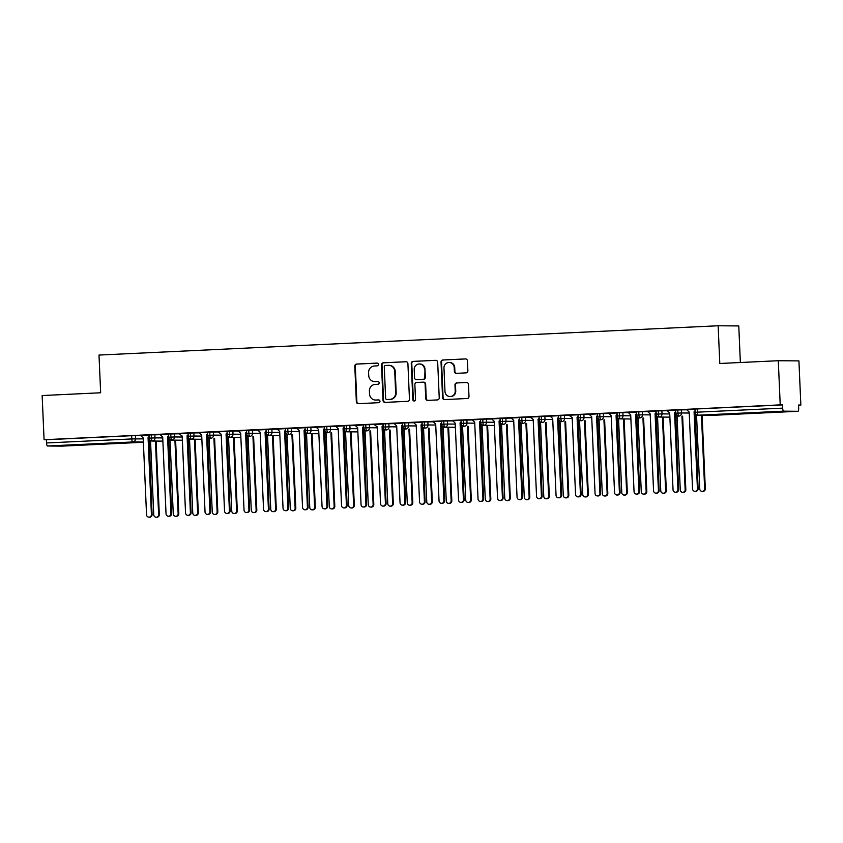<?xml version="1.0" encoding="UTF-8"?>
<svg xmlns="http://www.w3.org/2000/svg" width="843" height="843" viewBox="0 0 843 843"><rect width="100%" height="100%" fill="white"/><g stroke="black" fill="none" stroke-linecap="round" stroke-linejoin="round"><path stroke-width="1.26" d="M378.359 364.418A1.391 1.338 -89.5 0 0 376.958 363.101L356.621 364.06A1.981 1.918 -89.5 0 0 354.798 366.136L356.347 401.774A1.981 1.918 -89.5 0 0 358.349 403.66L378.686 402.691A1.391 1.338 -89.5 0 0 379.961 401.247A1.391 1.338 -89.5 0 0 378.57 399.919L375.936 400.046A6.344 6.133 -89.5 0 1 369.529 394.008L369.403 391.036A6.344 6.133 -89.5 0 1 375.251 384.408L377.885 384.282A1.391 1.338 -89.5 0 0 379.16 382.838A1.391 1.338 -89.5 0 0 377.759 381.51L375.135 381.637A6.344 6.133 -89.5 0 1 368.728 375.588L368.602 372.627A6.344 6.133 -89.5 0 1 374.45 365.999L377.074 365.873A1.391 1.338 -89.5 0 0 378.359 364.418M765.581 412.649L745.823 413.302L765.581 412.649M87.935 444.714L68.188 445.357L87.935 444.714M466.042 372.869A1.981 1.918 -89.5 0 0 467.876 370.804L467.433 360.804A1.981 1.918 -89.5 0 0 465.441 358.918L442.849 359.982A1.981 1.918 -89.5 0 0 441.026 362.058L442.575 397.685A1.981 1.918 -89.5 0 0 444.577 399.582L467.17 398.507A1.981 1.918 -89.5 0 0 468.993 396.442L468.466 384.366A1.981 1.918 -89.5 0 0 466.464 382.469L456.801 382.933A1.981 1.918 -89.5 0 0 454.967 384.998L455.231 390.994A5.3 5.121 -89.5 0 1 450.067 396.537A5.3 5.121 -89.5 0 1 444.988 391.479L443.966 368.012A5.3 5.121 -89.5 0 1 449.14 362.469A5.3 5.121 -89.5 0 1 454.208 367.527L454.377 371.436A1.981 1.918 -89.5 0 0 456.379 373.333L466.042 372.869M44.078 439.719L780.218 404.882L778.289 360.72L719.796 363.481L718.141 325.767L99 355.061L100.654 392.775L42.15 395.546L44.078 439.719L46.397 439.74L46.544 442.965L131.803 438.929L131.666 435.705L46.397 439.74M407.907 363.618A1.981 1.918 -89.5 0 0 405.904 361.731L383.323 362.796A1.981 1.918 -89.5 0 0 381.5 364.871L383.049 400.509A1.981 1.918 -89.5 0 0 385.051 402.396L407.633 401.321A1.981 1.918 -89.5 0 0 409.466 399.255L407.907 363.618M413.091 361.394L435.673 360.319A1.981 1.918 -89.5 0 1 437.675 362.216L439.235 397.843A1.981 1.918 -89.5 0 1 437.401 399.919L427.738 400.372A1.981 1.918 -89.5 0 1 425.736 398.486L425.104 384.029A1.981 1.918 -89.5 0 0 423.102 382.142L416.695 382.448A1.981 1.918 -89.5 0 0 414.861 384.513L415.525 399.561A1.391 1.338 -89.5 0 1 414.166 401.015A1.391 1.338 -89.5 0 1 412.838 399.687L411.258 363.459A1.981 1.918 -89.5 0 1 413.091 361.394L436 360.34M740.365 362.511L738.774 325.946L718.141 325.767M61.897 446.116L143.373 442.269L61.887 446.126A3.024 0.769 -92.7 0 1 61.887 446.126A3.024 0.769 -92.7 0 1 61.897 446.116L47.45 446A3.024 0.769 -92.7 0 1 46.544 442.965M780.218 404.882L782.546 404.903L782.683 408.138A3.024 0.769 87.3 0 0 783.59 411.163L798.026 411.289A3.024 0.769 87.3 0 0 798.036 411.289A3.024 0.769 87.3 0 0 798.669 408.275L798.532 405.051L800.85 405.061L798.532 405.177M778.289 360.72L798.922 360.899L800.85 405.061M140.676 435.536L149.021 435.104M782.546 404.903L697.277 408.939L697.414 412.164L782.683 408.138M695.127 409.087L697.277 408.939M131.666 435.705L140.76 435.62M675.622 410.014L686.771 409.782M686.687 409.709L695.032 409.276M656.128 410.931L667.266 410.71M667.182 410.625L675.528 410.193M636.623 411.858L647.772 411.626M647.687 411.553L656.033 411.121M617.118 412.775L628.267 412.554M628.183 412.469L636.528 412.037M597.624 413.702L608.772 413.47M608.688 413.397L617.034 412.965M578.119 414.619L589.268 414.398M589.183 414.313L597.529 413.892M558.624 415.546L569.763 415.314M578.087 416.221L577.065 417.38L580.427 494.23A2.529 2.445 -89.5 0 1 577.961 496.864A2.529 2.445 -89.5 0 1 575.548 494.451L572.197 417.612L569.067 415.23L578.035 414.809M539.12 416.463L550.268 416.242M550.184 416.157L558.53 415.736M519.625 417.39L530.763 417.169M539.088 418.075L538.066 419.224L541.427 496.074A2.529 2.445 -89.5 0 1 538.962 498.708A2.529 2.445 -89.5 0 1 536.548 496.306L533.197 419.456L530.057 417.085L539.025 416.653M500.12 418.318L511.269 418.086M511.185 418.012L519.53 417.58M480.615 419.234L491.764 419.013M491.68 418.929L500.025 418.497M461.121 420.162L472.27 419.93M472.185 419.856L480.531 419.424M441.616 421.079L452.765 420.857M452.68 420.773L461.026 420.341M422.122 422.006L433.26 421.774M433.176 421.7L441.521 421.268M402.617 422.923L413.765 422.701M413.681 422.617L422.027 422.195M383.112 423.85L394.261 423.629M394.176 423.544L402.522 423.112M363.618 424.767L374.766 424.545M383.091 425.452L382.069 426.611L385.42 503.45A2.529 2.445 -89.5 0 1 382.964 506.095A2.529 2.445 -89.5 0 1 380.541 503.682L377.19 426.843L374.06 424.461L383.028 424.04M344.113 425.694L355.261 425.473M355.177 425.388L363.523 424.956M324.618 426.621L335.756 426.389M335.672 426.316L344.028 425.884M305.113 427.538L316.262 427.317M316.178 427.232L324.523 426.8M285.619 428.465L296.757 428.233M296.673 428.16L305.018 427.728M266.114 429.382L277.263 429.161M277.178 429.076L285.524 428.644M246.609 430.309L257.758 430.078M257.673 430.004L266.019 429.572M227.115 431.226L238.263 431.005M238.179 430.921L246.525 430.499M207.61 432.153L218.758 431.932M227.083 432.828L226.061 433.987L229.412 510.837A2.529 2.445 -89.5 0 1 226.957 513.471A2.529 2.445 -89.5 0 1 224.544 511.069L221.182 434.219L218.052 431.837L227.02 431.416M188.115 433.07L199.254 432.849M199.169 432.765L207.526 432.343M168.611 433.997L179.759 433.776M188.084 434.682L187.062 435.831L190.413 512.681A2.529 2.445 -89.5 0 1 187.957 515.315A2.529 2.445 -89.5 0 1 185.544 512.913L182.183 436.063L179.053 433.692L188.021 433.26M149.116 434.925L160.254 434.693M160.17 434.619L168.516 434.187M151.266 434.777L151.403 438.002A3.024 0.769 87.3 0 0 152.309 441.037L162.868 441.121M170.76 433.85L170.908 437.074A3.024 0.769 87.3 0 0 171.814 440.109L182.362 440.204L171.656 440.12A3.024 2.929 -89.5 0 0 174.501 436.959L182.225 437.022M190.265 432.933L190.402 436.158A3.024 0.769 87.3 0 0 191.308 439.192L201.867 439.277M209.759 432.006L209.907 435.23A3.024 0.769 87.3 0 0 210.813 438.265L210.655 438.265A3.024 2.929 -89.5 0 0 213.511 435.104L221.224 435.178M229.264 431.089L229.401 434.314A3.024 0.769 87.3 0 0 230.308 437.348L240.866 437.433M248.769 430.162L248.906 433.386A3.024 0.769 87.3 0 0 249.813 436.421L249.654 436.421A3.024 2.929 -89.5 0 0 252.51 433.26L260.234 433.334M268.264 429.235L268.411 432.47A3.024 0.769 87.3 0 0 269.317 435.494L279.865 435.589M287.769 428.318L287.906 431.542A3.024 0.769 87.3 0 0 288.812 434.577L288.654 434.577A3.024 2.929 -89.5 0 0 291.509 431.416L299.233 431.49M307.263 427.39L307.41 430.625A3.024 0.769 87.3 0 0 308.317 433.65L318.865 433.745L308.159 433.66A3.024 2.929 -89.5 0 0 311.004 430.499L318.728 430.562M326.768 426.474L326.905 429.698A3.024 0.769 87.3 0 0 327.811 432.733L327.653 432.733A3.024 2.929 -89.5 0 0 330.509 429.572L338.233 429.635M346.273 425.546L346.41 428.771A3.024 0.769 87.3 0 0 347.316 431.806L357.875 431.901L347.158 431.816A3.024 2.929 -89.5 0 0 350.014 428.655L357.727 428.718M365.767 424.63L365.904 427.854A3.024 0.769 87.3 0 0 366.81 430.889L366.652 430.889A3.024 2.929 -89.5 0 0 369.508 427.728L377.232 427.791M385.272 423.702L385.409 426.927A3.024 0.769 87.3 0 0 386.315 429.962L386.157 429.962A3.024 2.929 -89.5 0 0 389.013 426.8L396.737 426.874M404.766 422.786L404.914 426.01A3.024 0.769 87.3 0 0 405.82 429.045L405.662 429.045A3.024 2.929 -89.5 0 0 408.507 425.884L416.231 425.947M424.271 421.858L424.408 425.083A3.024 0.769 87.3 0 0 425.315 428.118L425.157 428.118A3.024 2.929 -89.5 0 0 428.012 424.956L435.736 425.03M443.766 420.931L443.913 424.166A3.024 0.769 87.3 0 0 444.819 427.19L455.378 427.285L444.661 427.201A3.024 2.929 -89.5 0 0 447.517 424.04L455.231 424.103M463.271 420.014L463.408 423.239A3.024 0.769 87.3 0 0 464.314 426.273L464.156 426.273A3.024 2.929 -89.5 0 0 467.011 423.112L474.735 423.186M482.776 419.087L482.913 422.322A3.024 0.769 87.3 0 0 483.819 425.346L494.377 425.441L483.661 425.357A3.024 2.929 -89.5 0 0 486.516 422.195L494.23 422.259M502.27 418.17L502.407 421.395A3.024 0.769 87.3 0 0 503.313 424.429L503.155 424.429A3.024 2.929 -89.5 0 0 506.011 421.268L513.735 421.331M521.775 417.243L521.912 420.467A3.024 0.769 87.3 0 0 522.818 423.502L522.66 423.502A3.024 2.929 -89.5 0 0 525.516 420.351L533.24 420.415M541.269 416.326L541.417 419.551A3.024 0.769 87.3 0 0 542.323 422.585L542.165 422.585A3.024 2.929 -89.5 0 0 545.01 419.424L552.734 419.487M560.774 415.399L560.911 418.623A3.024 0.769 87.3 0 0 561.817 421.658L561.659 421.658A3.024 2.929 -89.5 0 0 564.515 418.497L572.239 418.571M580.269 414.482L580.416 417.706A3.024 0.769 87.3 0 0 581.322 420.741L581.164 420.741A3.024 2.929 -89.5 0 0 584.02 417.58L591.733 417.643M599.773 413.555L599.91 416.779A3.024 0.769 87.3 0 0 600.817 419.814L600.659 419.814A3.024 2.929 -89.5 0 0 603.514 416.653L611.238 416.727M619.278 412.627L619.415 415.862A3.024 0.769 87.3 0 0 620.322 418.887L630.88 418.982L620.163 418.897A3.024 2.929 -89.5 0 0 623.019 415.736L630.743 415.799M638.773 411.711L638.92 414.935A3.024 0.769 87.3 0 0 639.816 417.97L639.658 417.97A3.024 2.929 -89.5 0 0 642.514 414.809L650.238 414.882M658.278 410.783L658.415 414.018A3.024 0.769 87.3 0 0 659.321 417.043L669.879 417.137L659.163 417.053A3.024 2.929 -89.5 0 0 662.018 413.892L669.742 413.955M677.772 409.867L677.92 413.091A3.024 0.769 87.3 0 0 678.826 416.126L678.668 416.126A3.024 2.929 -89.5 0 0 681.513 412.965L689.237 413.028M374.798 381.647L375.314 381.647A6.344 6.133 -89.5 0 0 375.641 381.637L375.135 381.637M378.033 381.531L375.641 381.637M375.599 400.056L376.115 400.056A6.344 6.133 -89.5 0 0 376.452 400.056L375.936 400.046M378.834 399.94L376.452 400.056M377.232 363.122L357.137 364.071A1.981 1.918 -89.5 0 0 355.314 366.136L356.863 401.774A1.981 1.918 -89.5 0 0 358.538 403.649M406.231 361.742L383.839 362.806A1.981 1.918 -89.5 0 0 382.005 364.871L383.565 400.509A1.981 1.918 -89.5 0 0 385.24 402.385M385.546 365.472A1.391 1.338 -89.5 0 0 384.271 366.926L385.63 398.202A1.391 1.338 -89.5 0 0 387.032 399.519L389.814 399.392A6.344 6.133 -89.5 0 0 395.662 392.764L394.724 371.384A6.344 6.133 -89.5 0 0 388.328 365.346L385.546 365.472M388.655 365.335L389.171 365.335A6.344 6.133 -89.5 0 1 395.241 371.394L396.178 392.775A6.344 6.133 -89.5 0 1 390.33 399.392L387.548 399.529M423.618 382.153A1.981 1.918 -89.5 0 1 425.62 384.039L426.252 398.486A1.981 1.918 -89.5 0 0 427.928 400.362M413.607 361.394A1.981 1.918 -89.5 0 0 411.774 363.47L413.355 399.698A1.391 1.338 -89.5 0 0 414.429 400.994M424.45 369.034A5.3 5.121 -89.5 0 0 419.371 363.976A5.3 5.121 -89.5 0 0 414.208 369.519L414.566 377.79A1.981 1.918 -89.5 0 0 416.568 379.677L422.986 379.371A1.981 1.918 -89.5 0 0 424.809 377.306L424.967 369.044A5.3 5.121 -89.5 0 0 419.888 363.986L419.371 363.976M424.967 369.044L425.325 377.306A1.981 1.918 -89.5 0 1 423.502 379.382L417.085 379.677M449.14 362.469L449.646 362.479A5.3 5.121 -89.5 0 1 454.725 367.537L454.893 371.447A1.981 1.918 -89.5 0 0 456.569 373.323M450.067 396.537L450.584 396.537A5.3 5.121 -89.5 0 0 455.747 390.994L455.231 390.994M466.79 382.49L457.317 382.933A1.981 1.918 -89.5 0 0 455.483 385.009L455.747 390.994M465.768 358.928L443.365 359.993A1.981 1.918 -89.5 0 0 441.542 362.058L443.091 397.696A1.981 1.918 -89.5 0 0 444.767 399.571M158.632 514.588L159.306 514.588A2.529 2.445 90.5 0 1 156.851 517.233L156.176 517.223A2.529 2.445 -89.5 0 0 158.632 514.588L155.428 441.068M150.518 440.541L153.763 514.82A2.529 2.445 -89.5 0 0 156.176 517.223M159.306 514.588L156.092 441.068M140.633 435.504L143.184 437.907L146.545 514.757A2.529 2.445 -89.5 0 0 148.958 517.159A2.529 2.445 -89.5 0 0 151.413 514.525L152.088 514.525A2.529 2.445 90.5 0 1 149.622 517.17L148.958 517.159M149.116 437.254L152.088 514.525M149.085 436.526L148.062 437.675L151.413 514.525M148.062 437.675L148.726 437.686M178.136 513.661L178.811 513.672A2.529 2.445 90.5 0 1 176.345 516.306L175.681 516.306A2.529 2.445 -89.5 0 0 178.136 513.661L174.922 440.141M170.023 439.614L173.258 513.893A2.529 2.445 -89.5 0 0 175.681 516.306M178.811 513.672L175.597 440.151M197.641 512.744L198.305 512.744A2.529 2.445 90.5 0 1 195.85 515.389L195.176 515.379A2.529 2.445 -89.5 0 0 197.641 512.744L194.427 439.224M189.517 438.697L192.762 512.976A2.529 2.445 -89.5 0 0 195.176 515.379M198.305 512.744L195.102 439.224M217.136 511.817L217.81 511.827A2.529 2.445 90.5 0 1 215.344 514.462L214.68 514.462A2.529 2.445 -89.5 0 0 217.136 511.817L213.922 438.297M209.022 437.77L212.257 512.049A2.529 2.445 -89.5 0 0 214.68 514.462M217.81 511.827L214.596 438.307M236.641 510.9L237.304 510.9A2.529 2.445 90.5 0 1 234.849 513.545L234.175 513.535A2.529 2.445 -89.5 0 0 236.641 510.9L233.427 437.38M228.516 436.853L231.762 511.121A2.529 2.445 -89.5 0 0 234.175 513.535M237.304 510.9L234.101 437.38M160.138 434.577L162.688 436.99L166.039 513.83A2.529 2.445 -89.5 0 0 168.452 516.243A2.529 2.445 -89.5 0 0 170.918 513.598L171.582 513.608A2.529 2.445 90.5 0 1 169.127 516.243L168.452 516.243M168.611 436.326L171.582 513.608M168.579 435.599L167.557 436.758L170.918 513.598M167.557 436.758L168.231 436.758M188.115 435.409L191.087 512.681A2.529 2.445 90.5 0 1 188.632 515.326L187.957 515.315M187.062 435.831L187.736 435.842M199.138 432.733L201.688 435.146L205.039 511.986A2.529 2.445 -89.5 0 0 207.462 514.399A2.529 2.445 -89.5 0 0 209.918 511.754L210.592 511.764A2.529 2.445 90.5 0 1 208.126 514.399L207.462 514.399M207.61 434.482L210.592 511.764M207.578 433.755L206.567 434.914L209.918 511.754M206.567 434.914L207.23 434.914M227.115 433.565L230.086 510.837A2.529 2.445 90.5 0 1 227.631 513.482L226.957 513.471M226.061 433.987L226.735 433.997M256.135 509.973L256.809 509.983A2.529 2.445 90.5 0 1 254.344 512.618L253.68 512.607A2.529 2.445 -89.5 0 0 256.135 509.973L252.932 436.453M248.021 435.926L251.267 510.205A2.529 2.445 -89.5 0 0 253.68 512.607M256.809 509.983L253.595 436.463M238.137 430.889L240.687 433.302L244.038 510.141A2.529 2.445 -89.5 0 0 246.462 512.555A2.529 2.445 -89.5 0 0 248.917 509.91L249.591 509.92A2.529 2.445 90.5 0 1 247.125 512.555L246.462 512.555M246.62 432.638L249.591 509.92M246.588 431.911L245.566 433.07L248.917 509.91M245.566 433.07L246.23 433.07M275.64 509.046L276.304 509.056A2.529 2.445 90.5 0 1 273.849 511.69L273.174 511.69A2.529 2.445 -89.5 0 0 275.64 509.046L272.426 435.525M267.516 435.009L270.761 509.277A2.529 2.445 -89.5 0 0 273.174 511.69M276.304 509.056L273.1 435.536M295.134 508.129L295.809 508.129A2.529 2.445 90.5 0 1 293.353 510.774L292.679 510.763A2.529 2.445 -89.5 0 0 295.134 508.129L291.931 434.609M287.02 434.082L290.266 508.361A2.529 2.445 -89.5 0 0 292.679 510.763M295.809 508.129L292.595 434.609M314.639 507.201L315.314 507.212A2.529 2.445 90.5 0 1 312.848 509.846L312.184 509.846A2.529 2.445 -89.5 0 0 314.639 507.201L311.425 433.681M306.525 433.165L309.76 507.433A2.529 2.445 -89.5 0 0 312.184 509.846M315.314 507.212L312.1 433.692M334.144 506.285L334.808 506.285A2.529 2.445 90.5 0 1 332.353 508.93L331.678 508.919A2.529 2.445 -89.5 0 0 334.144 506.285L330.93 432.765M326.02 432.238L329.265 506.517A2.529 2.445 -89.5 0 0 331.678 508.919M334.808 506.285L331.605 432.765M257.642 429.972L260.192 432.375L263.543 509.214A2.529 2.445 -89.5 0 0 265.956 511.627A2.529 2.445 -89.5 0 0 268.422 508.993L269.086 508.993A2.529 2.445 90.5 0 1 266.63 511.638L265.956 511.627M266.114 431.721L269.086 508.993M266.082 430.984L265.06 432.143L268.422 508.993M265.06 432.143L265.735 432.153M277.136 429.045L279.686 431.447L283.048 508.297A2.529 2.445 -89.5 0 0 285.461 510.7A2.529 2.445 -89.5 0 0 287.916 508.066L288.591 508.076A2.529 2.445 90.5 0 1 286.125 510.71L285.461 510.7M285.619 430.794L288.591 508.076M285.587 430.067L284.565 431.226L287.916 508.066M284.565 431.226L285.229 431.226M296.641 428.128L299.191 430.531L302.542 507.37A2.529 2.445 -89.5 0 0 304.955 509.783A2.529 2.445 -89.5 0 0 307.421 507.138L308.085 507.149A2.529 2.445 90.5 0 1 305.63 509.783L304.955 509.783M305.113 429.867L308.085 507.149M305.082 429.14L304.06 430.299L307.421 507.138M304.06 430.299L304.734 430.309M316.146 427.201L318.686 429.603L322.047 506.453A2.529 2.445 -89.5 0 0 324.46 508.856A2.529 2.445 -89.5 0 0 326.915 506.221L327.59 506.221A2.529 2.445 90.5 0 1 325.135 508.866L324.46 508.856M324.618 428.95L327.59 506.221M324.587 428.223L323.564 429.372L326.915 506.221M323.564 429.372L324.239 429.382M353.639 505.357L354.313 505.368A2.529 2.445 90.5 0 1 351.847 508.002L351.183 508.002A2.529 2.445 -89.5 0 0 353.639 505.357L350.435 431.837M345.525 431.31L348.76 505.589A2.529 2.445 -89.5 0 0 351.183 508.002M354.313 505.368L351.099 431.848M373.143 504.441L373.807 504.441A2.529 2.445 90.5 0 1 371.352 507.086L370.678 507.075A2.529 2.445 -89.5 0 0 373.143 504.441L369.929 430.921M365.019 430.394L368.265 504.672A2.529 2.445 -89.5 0 0 370.678 507.075M373.807 504.441L370.604 430.921M392.638 503.513L393.312 503.524A2.529 2.445 90.5 0 1 390.857 506.158L390.183 506.158A2.529 2.445 -89.5 0 0 392.638 503.513L389.434 429.993M384.524 429.466L387.769 503.745A2.529 2.445 -89.5 0 0 390.183 506.158M393.312 503.524L390.098 430.004M412.143 502.597L412.807 502.597A2.529 2.445 90.5 0 1 410.351 505.242L409.677 505.231A2.529 2.445 -89.5 0 0 412.143 502.597L408.929 429.076M404.018 428.55L407.264 502.818A2.529 2.445 -89.5 0 0 409.677 505.231M412.807 502.597L409.603 429.076M431.637 501.669L432.311 501.68A2.529 2.445 90.5 0 1 429.856 504.314L429.182 504.304A2.529 2.445 -89.5 0 0 431.637 501.669L428.434 428.149M423.523 427.622L426.769 501.901A2.529 2.445 -89.5 0 0 429.182 504.304M432.311 501.68L429.098 428.16M335.64 426.273L338.191 428.687L341.541 505.526A2.529 2.445 -89.5 0 0 343.965 507.939A2.529 2.445 -89.5 0 0 346.42 505.294L347.095 505.305A2.529 2.445 90.5 0 1 344.629 507.939L343.965 507.939M344.113 428.023L347.095 505.305M344.081 427.296L343.069 428.455L346.42 505.294M343.069 428.455L343.733 428.455M355.145 425.357L357.685 427.759L361.046 504.609A2.529 2.445 -89.5 0 0 363.459 507.012A2.529 2.445 -89.5 0 0 365.925 504.377L366.589 504.377A2.529 2.445 90.5 0 1 364.134 507.022L363.459 507.012M363.618 427.106L366.589 504.377M363.586 426.379L362.564 427.527L365.925 504.377M362.564 427.527L363.238 427.538M383.122 426.179L386.094 503.461A2.529 2.445 90.5 0 1 383.628 506.095L382.964 506.095M382.069 426.611L382.733 426.611M394.145 423.513L396.695 425.915L400.046 502.765A2.529 2.445 -89.5 0 0 402.459 505.168A2.529 2.445 -89.5 0 0 404.925 502.533L405.588 502.533A2.529 2.445 90.5 0 1 403.133 505.178L402.459 505.168M402.617 425.262L405.588 502.533M402.585 424.524L401.563 425.683L404.925 502.533M401.563 425.683L402.237 425.694M413.639 422.585L416.189 424.998L419.551 501.838A2.529 2.445 -89.5 0 0 421.964 504.24A2.529 2.445 -89.5 0 0 424.419 501.606L425.093 501.617A2.529 2.445 90.5 0 1 422.628 504.251L421.964 504.24M422.122 424.335L425.093 501.617M422.09 423.607L421.068 424.767L424.419 501.606M421.068 424.767L421.732 424.767M451.142 500.742L451.816 500.753A2.529 2.445 90.5 0 1 449.351 503.387L448.687 503.387A2.529 2.445 -89.5 0 0 451.142 500.742L447.928 427.222M443.028 426.706L446.263 500.974A2.529 2.445 -89.5 0 0 448.687 503.387M451.816 500.753L448.602 427.232M433.144 421.669L435.694 424.071L439.045 500.911A2.529 2.445 -89.5 0 0 441.458 503.324A2.529 2.445 -89.5 0 0 443.924 500.689L444.588 500.689A2.529 2.445 90.5 0 1 442.132 503.324L441.458 503.324M441.616 423.418L444.588 500.689M441.584 422.68L440.562 423.839L443.924 500.689M440.562 423.839L441.237 423.85M470.647 499.825L471.311 499.825A2.529 2.445 90.5 0 1 468.856 502.47L468.181 502.46A2.529 2.445 -89.5 0 0 470.647 499.825L467.433 426.305M462.522 425.778L465.768 500.057A2.529 2.445 -89.5 0 0 468.181 502.46M471.311 499.825L468.107 426.305M452.649 420.741L455.188 423.144L458.55 499.994A2.529 2.445 -89.5 0 0 460.963 502.396A2.529 2.445 -89.5 0 0 463.418 499.762L464.093 499.762A2.529 2.445 90.5 0 1 461.637 502.407L460.963 502.396M461.121 422.491L464.093 499.762M461.089 421.763L460.067 422.923L463.418 499.762M460.067 422.923L460.742 422.923M490.141 498.898L490.816 498.908A2.529 2.445 90.5 0 1 488.35 501.543L487.686 501.543A2.529 2.445 -89.5 0 0 490.141 498.898L486.938 425.378M482.027 424.861L485.273 499.13A2.529 2.445 -89.5 0 0 487.686 501.543M490.816 498.908L487.602 425.388M472.143 419.825L474.693 422.227L478.044 499.067A2.529 2.445 -89.5 0 0 480.468 501.48A2.529 2.445 -89.5 0 0 482.923 498.835L483.597 498.845A2.529 2.445 90.5 0 1 481.132 501.48L480.468 501.48M480.626 421.563L483.597 498.845M480.584 420.836L479.572 421.995L482.923 498.835M479.572 421.995L480.236 422.006M509.646 497.981L510.31 497.981A2.529 2.445 90.5 0 1 507.855 500.626L507.18 500.616A2.529 2.445 -89.5 0 0 509.646 497.981L506.432 424.461M501.522 423.934L504.767 498.213A2.529 2.445 -89.5 0 0 507.18 500.616M510.31 497.981L507.107 424.461M491.648 418.897L494.198 421.3L497.549 498.15A2.529 2.445 -89.5 0 0 499.962 500.552A2.529 2.445 -89.5 0 0 502.428 497.918L503.092 497.918A2.529 2.445 90.5 0 1 500.637 500.563L499.962 500.552M500.12 420.646L503.092 497.918M500.089 419.919L499.067 421.068L502.428 497.918M499.067 421.068L499.741 421.079M529.141 497.054L529.815 497.064A2.529 2.445 90.5 0 1 527.36 499.699L526.685 499.699A2.529 2.445 -89.5 0 0 529.141 497.054L525.937 423.534M521.027 423.007L524.272 497.286A2.529 2.445 -89.5 0 0 526.685 499.699M529.815 497.064L526.601 423.544M511.143 417.97L513.693 420.383L517.054 497.222A2.529 2.445 -89.5 0 0 519.467 499.636A2.529 2.445 -89.5 0 0 521.922 496.991L522.597 497.001A2.529 2.445 90.5 0 1 520.131 499.636L519.467 499.636M519.625 419.719L522.597 497.001M519.594 418.992L518.571 420.151L521.922 496.991M518.571 420.151L519.235 420.151M548.645 496.137L549.32 496.137A2.529 2.445 90.5 0 1 546.854 498.782L546.19 498.771A2.529 2.445 -89.5 0 0 548.645 496.137L545.432 422.617M540.532 422.09L543.767 496.369A2.529 2.445 -89.5 0 0 546.19 498.771M549.32 496.137L546.106 422.617M539.12 418.802L542.091 496.074A2.529 2.445 90.5 0 1 539.636 498.719L538.962 498.708M538.066 419.224L538.74 419.234M568.14 495.21L568.814 495.22A2.529 2.445 90.5 0 1 566.359 497.855L565.685 497.855A2.529 2.445 -89.5 0 0 568.14 495.21L564.936 421.69M560.026 421.163L563.272 495.442A2.529 2.445 -89.5 0 0 565.685 497.855M568.814 495.22L565.6 421.7M550.142 416.126L552.692 418.539L556.053 495.378A2.529 2.445 -89.5 0 0 558.466 497.791A2.529 2.445 -89.5 0 0 560.922 495.147L561.596 495.157A2.529 2.445 90.5 0 1 559.141 497.791L558.466 497.791M558.624 417.875L561.596 495.157M558.593 417.148L557.571 418.307L560.922 495.147M557.571 418.307L558.245 418.307M587.645 494.293L588.319 494.293A2.529 2.445 90.5 0 1 585.853 496.938L585.19 496.927A2.529 2.445 -89.5 0 0 587.645 494.293L584.431 420.773M579.531 420.246L582.766 494.514A2.529 2.445 -89.5 0 0 585.19 496.927M588.319 494.293L585.105 420.773M578.119 416.958L581.101 494.23A2.529 2.445 90.5 0 1 578.635 496.875L577.961 496.864M577.065 417.38L577.74 417.39M607.15 493.366L607.814 493.376A2.529 2.445 90.5 0 1 605.358 496.011L604.684 496A2.529 2.445 -89.5 0 0 607.15 493.366L603.936 419.846M599.025 419.319L602.271 493.598A2.529 2.445 -89.5 0 0 604.684 496M607.814 493.376L604.61 419.856M589.152 414.282L591.691 416.695L595.053 493.534A2.529 2.445 -89.5 0 0 597.466 495.937A2.529 2.445 -89.5 0 0 599.921 493.303L600.595 493.313A2.529 2.445 90.5 0 1 598.14 495.947L597.466 495.937M597.624 416.031L600.595 493.313M597.592 415.304L596.57 416.463L599.921 493.303M596.57 416.463L597.244 416.463M626.644 492.438L627.318 492.449A2.529 2.445 90.5 0 1 624.853 495.083L624.189 495.083A2.529 2.445 -89.5 0 0 626.644 492.438L623.441 418.918M618.53 418.402L621.776 492.67A2.529 2.445 -89.5 0 0 624.189 495.083M627.318 492.449L624.105 418.929M608.646 413.365L611.196 415.768L614.547 492.607A2.529 2.445 -89.5 0 0 616.971 495.02A2.529 2.445 -89.5 0 0 619.426 492.375L620.1 492.386A2.529 2.445 90.5 0 1 617.634 495.02L616.971 495.02M617.129 415.114L620.1 492.386M617.097 414.377L616.075 415.536L619.426 492.375M616.075 415.536L616.739 415.546M646.149 491.522L646.813 491.522A2.529 2.445 90.5 0 1 644.358 494.167L643.683 494.156A2.529 2.445 -89.5 0 0 646.149 491.522L642.935 418.002M638.025 417.475L641.27 491.754A2.529 2.445 -89.5 0 0 643.683 494.156M646.813 491.522L643.609 418.002M628.151 412.438L630.701 414.84L634.052 491.69A2.529 2.445 -89.5 0 0 636.465 494.093A2.529 2.445 -89.5 0 0 638.931 491.458L639.595 491.458A2.529 2.445 90.5 0 1 637.139 494.103L636.465 494.093M636.623 414.187L639.595 491.458M636.591 413.46L635.569 414.619L638.931 491.458M635.569 414.619L636.244 414.619M665.643 490.594L666.318 490.605A2.529 2.445 90.5 0 1 663.862 493.239L663.188 493.239A2.529 2.445 -89.5 0 0 665.643 490.594L662.44 417.074M657.529 416.558L660.775 490.826A2.529 2.445 -89.5 0 0 663.188 493.239M666.318 490.605L663.104 417.085M647.645 411.521L650.195 413.924L653.557 490.763A2.529 2.445 -89.5 0 0 655.97 493.176A2.529 2.445 -89.5 0 0 658.425 490.531L659.1 490.542A2.529 2.445 90.5 0 1 656.634 493.176L655.97 493.176M656.128 413.26L659.1 490.542M656.096 412.533L655.074 413.692L658.425 490.531M655.074 413.692L655.738 413.702M685.148 489.678L685.823 489.678A2.529 2.445 90.5 0 1 683.357 492.323L682.693 492.312A2.529 2.445 -89.5 0 0 685.148 489.678L681.934 416.157M677.034 415.631L680.269 489.909A2.529 2.445 -89.5 0 0 682.693 492.312M685.823 489.678L682.609 416.157M667.15 410.594L669.7 412.996L673.051 489.846A2.529 2.445 -89.5 0 0 675.464 492.249A2.529 2.445 -89.5 0 0 677.93 489.614L678.594 489.614A2.529 2.445 90.5 0 1 676.139 492.259L675.464 492.249M675.622 412.343L678.594 489.614M675.591 411.616L674.569 412.764L677.93 489.614M674.569 412.764L675.243 412.775M704.653 488.75L705.317 488.761A2.529 2.445 90.5 0 1 702.862 491.395L702.187 491.395A2.529 2.445 -89.5 0 0 704.653 488.75L701.439 415.23M696.529 414.703L699.774 488.982A2.529 2.445 -89.5 0 0 702.187 491.395M705.317 488.761L702.114 415.241M686.655 409.666L689.195 412.079L692.556 488.919A2.529 2.445 -89.5 0 0 694.969 491.332A2.529 2.445 -89.5 0 0 697.424 488.687L698.099 488.698A2.529 2.445 90.5 0 1 695.644 491.332L694.969 491.332M695.127 411.416L698.099 488.698M695.096 410.689L694.074 411.848L697.424 488.687M694.074 411.848L694.748 411.848M143.363 442.059L132.709 441.964L47.45 446M135.365 435.568L135.502 438.803A3.024 2.929 -89.5 0 1 132.709 441.964A3.024 0.769 -92.7 0 1 131.803 438.929L143.226 438.866M783.59 411.163L698.32 415.199L712.767 415.325L798.026 411.289M695.264 412.311L697.414 412.164A3.024 0.769 87.3 0 0 698.32 415.199A3.024 2.929 -89.5 0 1 698.162 415.199L712.609 415.325A3.024 2.929 -89.5 0 0 712.767 415.325A3.024 0.769 87.3 0 0 712.778 415.325A3.024 0.769 87.3 0 0 712.788 415.325M162.868 441.131L152.151 441.037A3.024 2.929 -89.5 0 0 155.007 437.875L162.731 437.939M149.253 438.149L155.007 437.875L154.859 434.651M148.895 441.384A3.024 2.929 -89.5 0 0 149.833 439.92M174.364 433.724L174.501 436.948L168.653 437.222A3.024 3.024 0 0 0 171.656 440.12M193.869 432.807L194.006 436.031L201.73 436.094M213.363 431.879L213.511 435.104L207.652 435.378A3.024 3.024 0 0 0 210.655 438.265M232.868 430.963L233.005 434.187L240.729 434.25M252.363 430.035L252.51 433.26L246.651 433.523A3.024 3.024 0 0 0 249.654 436.421M271.868 429.108L272.004 432.343L279.728 432.406M291.362 428.191L291.509 431.416L285.651 431.679A3.024 3.024 0 0 0 288.654 434.577M310.867 427.264L311.004 430.499L305.155 430.762A3.024 3.024 0 0 0 308.159 433.66M330.372 426.347L330.509 429.572L324.66 429.835A3.024 3.024 0 0 0 327.653 432.733M349.866 425.42L350.014 428.644L344.155 428.918A3.024 3.024 0 0 0 347.158 431.816M369.371 424.503L369.508 427.728L363.66 427.991A3.024 3.024 0 0 0 366.652 430.889M388.865 423.576L389.013 426.8L383.154 427.074A3.024 3.024 0 0 0 386.157 429.962M408.37 422.659L408.507 425.884L402.659 426.147A3.024 3.024 0 0 0 405.662 429.045M427.875 421.732L428.012 424.956L422.153 425.22A3.024 3.024 0 0 0 425.157 428.118M447.37 420.805L447.507 424.04L441.658 424.303A3.024 3.024 0 0 0 444.661 427.201M466.874 419.888L467.011 423.112L461.163 423.376A3.024 3.024 0 0 0 464.156 426.273M486.369 418.96L486.516 422.195L480.658 422.459A3.024 3.024 0 0 0 483.661 425.357M505.874 418.044L506.011 421.268L500.162 421.532A3.024 3.024 0 0 0 503.155 424.429M525.368 417.116L525.516 420.341L519.657 420.615A3.024 3.024 0 0 0 522.66 423.502M544.873 416.2L545.01 419.424L539.162 419.688A3.024 3.024 0 0 0 542.165 422.585M564.378 415.272L564.515 418.497L558.667 418.771A3.024 3.024 0 0 0 561.659 421.658M583.872 414.345L584.02 417.58L578.161 417.843A3.024 3.024 0 0 0 581.164 420.741M603.377 413.428L603.514 416.653L597.666 416.916A3.024 3.024 0 0 0 600.659 419.814M622.872 412.501L623.019 415.736L617.16 415.999A3.024 3.024 0 0 0 620.163 418.897M642.377 411.584L642.514 414.809L636.665 415.072A3.024 3.024 0 0 0 639.658 417.97M661.871 410.657L662.018 413.892L656.16 414.155A3.024 3.024 0 0 0 659.163 417.053M681.376 409.74L681.513 412.965L675.664 413.228A3.024 3.024 0 0 0 678.668 416.126M168.758 437.222L168.516 433.987M168.389 440.467A3.024 2.929 -89.5 0 0 169.327 438.992M191.15 439.192A3.024 2.929 -89.5 0 0 194.006 436.031L188.158 436.295A3.024 3.024 0 0 0 191.15 439.192L201.867 439.287M188.252 436.305L188.01 433.07M187.894 439.54A3.024 2.929 -89.5 0 0 188.832 438.075M207.757 435.378L207.515 432.143M207.389 438.623A3.024 2.929 -89.5 0 0 208.326 437.148M230.15 437.348A3.024 2.929 -89.5 0 0 233.005 434.187L227.157 434.451A3.024 3.024 0 0 0 230.15 437.348L240.866 437.443M227.252 434.461L227.009 431.226M226.893 437.696A3.024 2.929 -89.5 0 0 227.831 436.231M246.757 433.534L246.514 430.299M246.398 436.779A3.024 2.929 -89.5 0 0 247.326 435.304M269.149 435.504A3.024 2.929 -89.5 0 0 272.004 432.343L266.156 432.607A3.024 3.024 0 0 0 269.149 435.504L279.865 435.599M266.251 432.607L266.009 429.382M265.893 435.852A3.024 2.929 -89.5 0 0 266.831 434.387M285.756 431.69L285.514 428.455M285.398 434.935A3.024 2.929 -89.5 0 0 286.335 433.46M305.261 430.762L305.018 427.538M304.892 434.008A3.024 2.929 -89.5 0 0 305.83 432.543M324.755 429.846L324.513 426.611M324.397 433.091A3.024 2.929 -89.5 0 0 325.335 431.616M344.26 428.918L344.018 425.683M343.902 432.164A3.024 2.929 -89.5 0 0 344.829 430.689M363.754 428.002L363.512 424.767M363.396 431.237A3.024 2.929 -89.5 0 0 364.334 429.772M383.259 427.074L383.017 423.839M382.901 430.32A3.024 2.929 -89.5 0 0 383.828 428.845M402.754 426.158L402.522 422.923M402.396 429.393A3.024 2.929 -89.5 0 0 403.333 427.928M422.259 425.23L422.016 421.995M421.9 428.476A3.024 2.929 -89.5 0 0 422.838 427.001M441.764 424.303L441.521 421.079M441.395 427.549A3.024 2.929 -89.5 0 0 442.333 426.084M461.258 423.386L461.016 420.151M460.9 426.632A3.024 2.929 -89.5 0 0 461.838 425.157M480.763 422.459L480.521 419.234M480.405 425.704A3.024 2.929 -89.5 0 0 481.332 424.24M500.257 421.542L500.015 418.307M499.899 424.788A3.024 2.929 -89.5 0 0 500.837 423.312M519.762 420.615L519.52 417.38M519.404 423.86A3.024 2.929 -89.5 0 0 520.342 422.385M539.257 419.698L539.025 416.463M538.898 422.933A3.024 2.929 -89.5 0 0 539.836 421.468M558.761 418.771L558.519 415.536M558.403 422.016A3.024 2.929 -89.5 0 0 559.341 420.541M578.266 417.854L578.024 414.619M577.898 421.089A3.024 2.929 -89.5 0 0 578.835 419.624M597.761 416.927L597.518 413.692M597.402 420.172A3.024 2.929 -89.5 0 0 598.34 418.697M617.266 415.999L617.023 412.775M616.907 419.245A3.024 2.929 -89.5 0 0 617.835 417.78M636.76 415.083L636.518 411.848M636.402 418.328A3.024 2.929 -89.5 0 0 637.34 416.853M656.265 414.155L656.023 410.931M655.907 417.401A3.024 2.929 -89.5 0 0 656.845 415.936M675.77 413.239L675.528 410.004M675.401 416.484A3.024 2.929 -89.5 0 0 676.339 415.009M712.451 415.325A3.024 2.929 -89.5 0 0 712.609 415.325A3.024 3.024 0 0 0 712.778 415.325L798.036 411.289M694.906 415.557A3.024 2.929 -89.5 0 0 695.844 414.082M190.413 512.681L191.087 512.681M229.412 510.837L230.086 510.837M385.42 503.45L386.094 503.461M541.427 496.074L542.091 496.074M580.427 494.23L581.101 494.23M149.011 434.914L149.148 438.139A3.024 3.024 0 0 0 152.151 441.037M148.895 441.437A3.024 3.024 0 0 0 149.896 440.004M169.401 439.077L168.4 440.52M188.895 438.16L187.894 439.593M208.4 437.232L207.399 438.676M227.905 436.316L226.893 437.749M247.399 435.388L246.398 436.832M266.904 434.472L265.893 435.905M286.399 433.544L285.398 434.988M305.904 432.628L304.903 434.061M325.398 431.7L324.397 433.133M344.903 430.773L343.902 432.217M364.408 429.856L363.396 431.289M383.902 428.929L382.901 430.373M403.407 428.012L402.396 429.445M422.901 427.085L421.9 428.529M442.406 426.168L441.405 427.601M461.911 425.241L460.9 426.684M481.406 424.324L480.405 425.757M500.911 423.397L499.899 424.83M520.405 422.469L519.404 423.913M539.91 421.553L538.909 422.986M559.404 420.625L558.403 422.069M578.909 419.709L577.908 421.142M598.414 418.781L597.402 420.225M617.908 417.865L616.907 419.298M637.413 416.937L636.402 418.381M656.908 416.02L655.907 417.454M676.413 415.093L675.412 416.526M695.022 409.076L695.169 412.311A3.024 3.024 0 0 0 698.162 415.199M695.907 414.166L694.906 415.61"/></g></svg>
